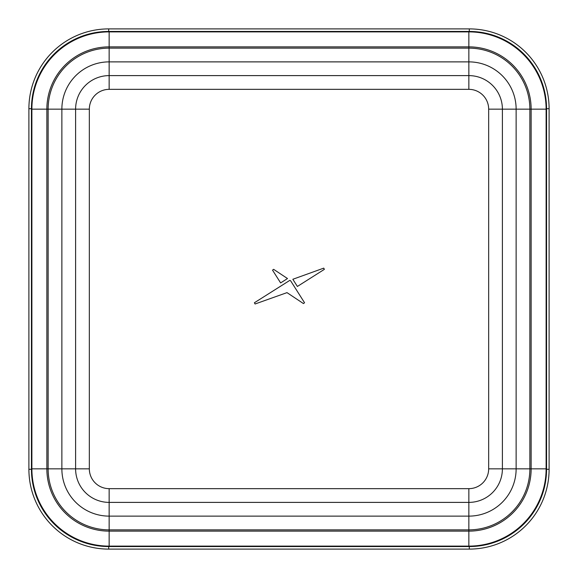 <?xml version="1.0" encoding="UTF-8"?>
<svg xmlns="http://www.w3.org/2000/svg" width="578" height="578" viewBox="0 0 578 578"><rect width="100%" height="100%" fill="white"/><g stroke="black" fill="none" stroke-linecap="round" stroke-linejoin="round"><path stroke-width="0.87" d="M546.557 469.293A77.264 77.264 0 0 1 469.293 546.557L108.707 546.557A77.264 77.264 0 0 1 31.443 469.293L31.443 108.707A77.264 77.264 0 0 1 108.707 31.443L469.293 31.443A77.264 77.264 0 0 1 546.557 108.707L546.557 469.293L549.1 469.293L549.1 108.707A79.807 79.807 0 0 0 469.293 28.9L108.707 28.9A79.807 79.807 0 0 0 28.9 108.707L28.9 469.293A79.807 79.807 0 0 0 108.707 549.1L469.293 549.1A79.807 79.807 0 0 0 549.1 469.293M31.884 468.845A77.264 77.264 0 0 0 109.148 546.116L468.852 546.116A77.264 77.264 0 0 0 546.116 468.845L546.116 109.155A77.264 77.264 0 0 0 468.852 31.884L109.148 31.884A77.264 77.264 0 0 0 31.884 109.155L31.884 468.845L48.133 468.845A61.015 61.015 0 0 0 109.148 529.867L468.852 529.867A61.015 61.015 0 0 0 529.867 468.845L529.867 109.155A61.015 61.015 0 0 0 468.852 48.133L109.148 48.133A61.015 61.015 0 0 0 48.133 109.155L48.133 468.845L61.868 468.845L61.868 109.155A47.28 47.28 0 0 1 109.148 61.875L468.852 61.875A47.28 47.28 0 0 1 516.132 109.155L516.132 468.845A47.28 47.28 0 0 1 468.852 516.125L109.148 516.125A47.28 47.28 0 0 1 61.868 468.845L75.602 468.845L75.602 109.155A33.546 33.546 0 0 1 109.148 75.61L468.852 75.61A33.546 33.546 0 0 1 502.398 109.155L502.398 468.845A33.546 33.546 0 0 1 468.852 502.39L109.148 502.39A33.546 33.546 0 0 1 75.602 468.845L89.337 468.845L89.337 109.155A19.811 19.811 0 0 1 109.148 89.344L468.852 89.344A19.811 19.811 0 0 1 488.663 109.155L488.663 468.845A19.811 19.811 0 0 1 468.852 488.656L109.148 488.656A19.811 19.811 0 0 1 89.337 468.845M324.374 269.348L323.745 268.134L292.836 279.275L297.388 286.457L324.374 269.348L323.745 268.134L292.836 279.275L297.388 286.457L324.374 269.348M273.618 269.326L272.541 270.164L280.626 282.909L287.504 278.545L273.618 269.326L272.541 270.164L280.626 282.909L287.504 278.545L273.618 269.326M303.457 303.573L304.548 302.749L290.561 280.691L289.78 280.395L254.392 302.756L255.071 303.992L286.999 292.634L303.457 303.573L304.548 302.749L290.561 280.691L289.78 280.395L254.392 302.756L255.071 303.992L286.999 292.634L303.457 303.573M469.293 546.557L469.293 549.1M108.707 546.557L108.707 549.1M31.443 469.293L28.9 469.293M31.443 108.707L28.9 108.707M108.707 31.443L108.707 28.9M469.293 31.443L469.293 28.9M546.557 108.707L549.1 108.707M488.663 468.845L531.139 468.845A62.287 62.287 0 0 1 468.852 531.131L109.148 531.131A62.287 62.287 0 0 1 46.861 468.845L46.861 109.155L89.337 109.155M109.148 89.344L109.148 46.869L468.852 46.869A62.287 62.287 0 0 1 531.139 109.155L531.139 468.845L546.116 468.845M31.884 109.155L46.861 109.155A62.287 62.287 0 0 1 109.148 46.869L109.148 31.884M468.852 546.116L468.852 488.656M109.148 546.116L109.148 488.656M468.852 31.884L468.852 89.344M546.116 109.155L488.663 109.155"/></g></svg>
